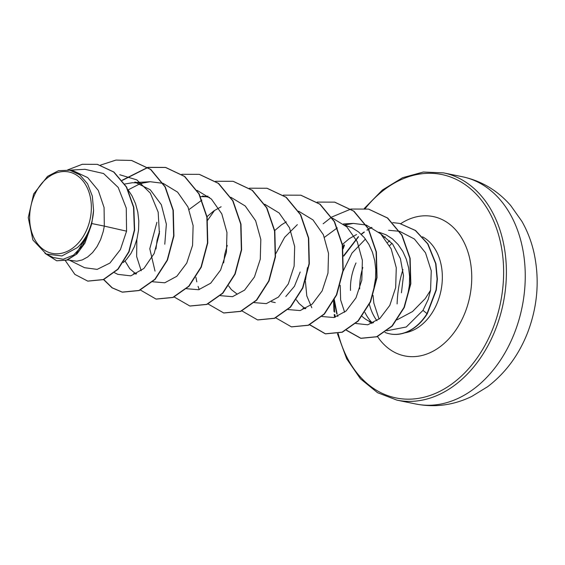 <?xml version="1.0" encoding="UTF-8"?>
<svg xmlns="http://www.w3.org/2000/svg" width="565" height="565" viewBox="0 0 565 565"><rect width="100%" height="100%" fill="white"/><g stroke="black" fill="none" stroke-linecap="round" stroke-linejoin="round"><path stroke-width="0.85" d="M402.958 269.526A92.794 67.736 -78.4 0 0 397.117 303.921M33.384 197.722A41.542 30.326 101.6 0 1 75.223 174.331A41.542 30.326 101.6 0 1 87.624 227.61A41.542 30.326 101.6 0 1 45.786 251.001A41.542 30.326 101.6 0 1 33.384 197.722M386.82 330.765L406.256 326.994L422.994 310.362L428.235 299.386L430.565 290.262L425.268 298.567L412.535 311.548L397.004 319.846M362.144 316.393A44.91 32.784 -78.4 0 0 365.71 319.239A44.91 32.784 -78.4 0 0 371.706 322.205M350.505 290.459C350.131 281.222 351.967 272.062 355.999 262.958M362.829 267.499A50.299 36.718 -78.4 0 0 359.665 288.913M364.934 312.41A50.299 36.718 -78.4 0 0 371.551 322.156M385.217 236.806A50.299 36.718 -78.4 0 0 384.115 237.498M380.944 234.065L392.597 244.031L400.387 258.572L403.488 275.628L401.433 292.783M342.439 244.426L349.269 238.663L356.557 234.531M378.861 232.18L386.008 234.765L392.477 238.931L398.134 244.539L402.789 251.383L406.313 259.201L408.601 267.704L409.618 276.582L409.364 285.495L407.881 294.111M91.763 223.542L93.585 210.307L92.321 196.062L87.568 183.809L79.806 174.839L69.876 170.234L73.725 171.018L87.702 177.629L98.31 190.462L104.073 207.539L104.313 226.113L91.763 223.542A44.91 32.784 101.6 0 1 90.005 228.86A44.91 32.784 101.6 0 1 89.906 229.115L84.898 243.155L76.974 253.883L67.214 260.055L56.677 260.776L66.402 260.175L75.745 254.695L88.853 232.25L89.884 229.242M70.004 260.465L84.566 267.697L97.152 269.385L109.914 263.071L120.401 249.596L126.567 231.177L104.313 226.113L103.226 231.572L100.619 239.567L97.018 246.637L92.618 252.527L87.617 257.019L82.257 259.942L76.776 261.192L67.51 259.949M128.163 189.995L131.984 195.794L135.508 203.619L137.796 212.122L138.813 221L138.559 229.913L137.076 238.522L134.47 246.517L130.868 253.586L126.468 259.476L123.325 262.52M134.816 182.107L150.255 189.769L161.343 204.728L166.364 224.15L164.782 244.207M124.78 184.021L132.457 182.721L137.768 182.841M134.823 182.071L141.907 183.54M200.554 196.599L205.547 196.747M202.524 195.97L209.601 197.439M207.037 216.635L213.867 210.872L221.113 206.762M274.738 230.527L281.568 224.771L286.321 221.861M345.01 225.23L352.157 227.815L358.627 231.982L364.284 237.59L368.938 244.433L372.462 252.251L374.75 260.762L375.767 269.632L375.513 278.545L374.03 287.161M136.568 273.764L134.159 272.492L129.802 268.763L125.035 260.966M155.029 271.122L149.789 248.777L156.915 222.313M155.975 248.967L157.084 240.231L159.563 231.481M237.279 294.217L231.353 289.605L228.656 285.925M223.676 262.866L224.785 254.13L227.264 245.372M300.185 272.005L294.457 286.278L285.819 296.505M305.82 308.504L303.412 307.233L299.055 303.504L296.364 299.824M126.567 231.177L126.263 208.097L118.212 187.446L103.586 173.533L84.969 169.309L69.573 170.178M46.175 254.031L53.209 257.527L63.224 259.257L73.542 255.112L82.568 245.514L88.91 231.707C85.915 238.027 82.087 243.317 77.419 247.583L61.931 255.952L46.189 254.003L32.883 239.991L28.25 217.652L33.653 193.972L47.552 176.365L58.583 170.651L69.876 170.234M87.872 281.13L103.564 279.611L118.064 269.258L129.046 251.842L134.639 230.103L133.834 207.39L126.624 187.072L113.961 172.064L97.455 164.387M65.335 260.62L74.855 274.392L87.73 281.102L103.282 279.555L117.781 269.201L128.763 251.778L134.357 230.047L133.552 207.334L126.341 187.008L113.678 172.007L97.321 164.351L82.299 164.281L67.701 169.895M44.925 253.318L56.677 260.776M88.91 231.707L88.853 232.25M430.565 290.262L431.25 270.79L425.516 252.816L414.406 239.009L399.73 231.375M399.441 231.297L388.6 230.28M365.442 239.059L352.002 253.071L343.132 271.129M340.201 285.276L340.631 299.909L344.636 312.233M355.802 323.484L367.794 324.797L379.864 318.462L389.793 305.418L395.67 287.62L396.277 267.768L391.185 248.882L380.754 233.889L366.318 225.096M366.007 224.997L353.323 223.415L344.226 225.054M337.291 227.879L324.472 237.293M307.438 267.655L305.467 280.219M305.418 281.292L306.788 295.891L311.802 307.72M321.972 316.52L334.028 317.523L346.091 310.997L355.985 297.868L361.826 280.071L362.37 260.324L357.207 241.643L346.811 226.847L332.46 218.139M297.345 224.644L284.647 237.3L275.805 253.678M288.122 309.564L300.17 310.581L312.24 304.055L322.149 290.89L327.983 273.1L328.519 253.395L323.371 234.729L312.975 219.912L298.61 211.19M254.271 302.614L266.327 303.631L278.432 297.07L288.305 283.92L294.125 266.164L294.669 246.467L289.513 227.773L279.103 212.948L264.766 204.248M220.421 295.672L232.519 296.674L244.581 290.113L254.448 276.984L260.274 259.229L260.818 239.475L255.641 220.774L245.245 205.999L230.908 197.298M201.889 200.088L189.07 209.509M186.563 288.722L198.626 289.732L210.689 283.206L220.576 270.084L226.431 252.258L226.961 232.519L221.798 213.86L211.409 199.064L197.058 190.349M136.857 239.376L136.645 256.524L141.222 270.79M152.72 281.78L164.768 282.79L176.831 276.271L186.747 263.099L192.573 245.323L193.117 225.626L187.976 206.974L177.594 192.142L163.214 183.406M162.904 183.307L150.219 181.725L141.13 183.371M140.191 183.667L128.114 189.897M114.547 272.718L117.803 274.343L130.819 275.861L143.891 268.481L154.174 253.487L159.387 233.529L158.172 212.136L150.304 193.103L136.815 179.875L119.745 174.74M131.673 160.481L150.841 169.486L165.291 186.93L173.286 210.237L173.935 235.937L167.452 260.175L155.156 279.329L139.237 290.537L122.443 292.176L112.28 287.846L103.762 279.534M122.245 180.44L147.903 167.473M148.058 167.438L165.707 167.466L184.72 176.464L199.155 193.901L207.136 217.207L207.779 242.894L201.302 267.118L189.021 286.257L173.109 297.48L156.18 299.097M199.403 174.38L218.563 183.399L233.006 200.85L240.994 224.164L241.629 249.857L235.146 274.089L222.85 293.235L206.931 304.436L189.995 306.039M233.225 181.33L252.393 190.334L266.842 207.772L274.837 231.085L275.487 256.778L269.011 281.017L256.715 300.163L240.796 311.379L223.86 312.989M267.125 188.286L286.271 197.305L300.707 214.749L308.695 238.056L309.33 263.742L302.854 287.966L290.565 307.106L274.661 318.321L257.732 319.938M300.947 195.222L320.108 204.24L334.558 221.685L342.545 245.005L343.188 270.699L336.698 294.93L324.402 314.076L308.476 325.285L291.547 326.881M334.784 202.171L353.944 211.183L368.394 228.62L376.389 251.926L377.039 277.62L370.562 301.851L358.274 321.005L342.355 332.22L325.56 333.866L309.79 324.741M368.677 209.128L387.689 218.041L402.075 235.259L410.134 258.29L410.833 283.722L404.3 307.48L392.272 326.026L376.954 336.775L360.986 338.336L346.585 330.243M337.905 316.273L337.573 315.383M337.128 314.098L334.254 299.429M343.739 256.143L358.521 236.806M361.325 234.376L364.432 232.003M367.264 230.11L368.528 229.341M368.719 229.228L371.947 227.49M399.646 223.422L415.565 230.506L427.931 243.896L435.926 263.693L437.374 279.089L436.307 290.036L427.253 313.808L422.994 310.362M100.471 165.121L115.966 160.086L131.532 160.453L150.558 169.429L165.008 186.874L173.003 210.18L173.653 235.88L167.176 260.119L154.874 279.265L138.955 290.481L122.16 292.119L112.054 287.825L103.579 279.604M122.104 180.263L147.776 167.381M147.924 167.353L165.425 167.41L184.437 176.4L198.873 193.844L206.854 217.151L207.496 242.837L201.02 267.061L188.738 286.201L172.826 297.416L156.039 299.069L140.261 289.944M181.775 174.303L199.261 174.352L218.281 183.343L232.724 200.794L240.711 224.107L241.347 249.801L234.863 274.032L222.568 293.171L206.649 304.38L189.854 306.011L174.225 297.021M215.477 181.28L233.084 181.294L252.11 190.278L266.56 207.715L274.555 231.021L275.204 256.722L268.728 280.953L256.432 300.107L240.513 311.322L223.719 312.961L208.075 303.97M199.219 289.591L198.075 286.37M196.818 281.857L195.914 277.302M207.616 220.279L214.573 210.385M249.476 188.194L266.984 188.258L285.989 197.249L300.425 214.693L308.412 237.999L309.048 263.686L302.572 287.91L290.283 307.049L274.378 318.264L257.591 319.91L241.933 310.912M283.326 195.144L300.806 195.193L319.825 204.184L334.275 221.628L342.263 244.942L342.906 270.642L336.415 294.873L324.119 314.02L308.193 325.228L291.406 326.853L275.777 317.862M317.184 202.093L334.642 202.143L353.662 211.119L368.112 228.557L376.106 251.863L376.756 277.563L370.28 301.795L357.991 320.948L342.072 332.163L325.285 333.809L309.627 324.811M323.138 223.789L331.577 217.151M331.747 217.045L350.872 209.071M351.027 209.043L368.535 209.099L387.406 217.984L401.793 235.202L409.851 258.226L410.55 283.665L404.017 307.424L391.99 325.97L376.671 336.719L360.703 338.28L346.444 330.32M337.679 316.365L337.291 315.327M336.789 313.879L334.056 300.396M343.718 255.606L358.38 236.622M361.162 234.221L363.916 232.109M366.918 230.089L368.444 229.164M368.634 229.058L371.749 227.384M392.76 222.61L399.504 223.394L415.282 230.449L427.649 243.84L435.643 263.636L437.091 279.032L436.025 289.979L426.971 313.752A50.13 36.591 -78.4 0 1 389.638 333.83A50.13 36.591 -78.4 0 1 384.977 332.425M93.585 210.307A44.649 32.593 101.6 0 1 77.419 247.583M389.779 333.859A50.13 36.591 -78.4 0 0 389.921 333.887A50.13 36.591 -78.4 0 0 427.253 313.808M514.828 332.107A115.995 84.672 -78.4 0 0 462.417 176.753C481.415 180.842 497.497 190.419 510.661 205.476L521.876 221.325C527.442 231.099 531.503 241.679 534.052 253.056C539.709 279.619 537.64 305.947 527.844 332.043C519.122 354.622 505.739 372.829 487.701 386.658L471.803 396.418C453.667 405.211 434.986 407.739 415.769 403.996A115.995 84.672 -78.4 0 0 514.828 332.107M462.417 176.753L443.56 172.876A115.995 84.672 101.6 0 1 495.971 328.237A115.995 84.672 101.6 0 1 396.913 400.126L415.769 403.996M365.202 208.549A114.031 83.239 101.6 0 1 472.87 190.843A114.031 83.239 101.6 0 1 493.372 327.262A114.031 83.239 101.6 0 1 410.875 399.13A114.031 83.239 101.6 0 1 338.181 333.548M422.542 236.813A50.299 36.718 101.6 0 1 437.826 301.47A50.299 36.718 101.6 0 1 404.808 332.834M376.961 320.736A50.299 36.718 101.6 0 1 369.404 304.387M400.726 223.655A71.119 51.916 101.6 0 1 458.893 233.868A71.119 51.916 101.6 0 1 465.355 311.824A71.119 51.916 101.6 0 1 377.519 336.549M387.703 242.427A50.299 36.718 101.6 0 1 389.744 240.782M335.207 317.219A114.031 83.239 101.6 0 1 334.932 314.726M334.706 312.254A114.031 83.239 101.6 0 1 334.233 302.063M343.125 248.854A114.031 83.239 101.6 0 1 344.473 245.203M443.56 172.876L423.319 172.028L402.577 177.707L382.449 189.981L364.312 208.443M373.048 295.396L373.868 303.2L379.094 319.112M369.828 322.001L372.017 323.47M133.686 273.531L136.059 274.018M271.461 301.809L275.24 302.586M302.946 308.271L305.305 308.758M369.227 321.881L373.543 322.763M353.323 223.408L343.435 223.966M208.033 196.175L204.488 196.373M150.219 181.718L136.787 182.474M391.962 243.247L389.617 245.704M343.958 244.772L342.941 247.491M333.576 301.293L333.979 311.576M334.226 314.472L334.529 317.403M337.446 333.717L346.656 358.754L360.413 378.755L377.54 392.689L396.913 400.126"/></g></svg>

